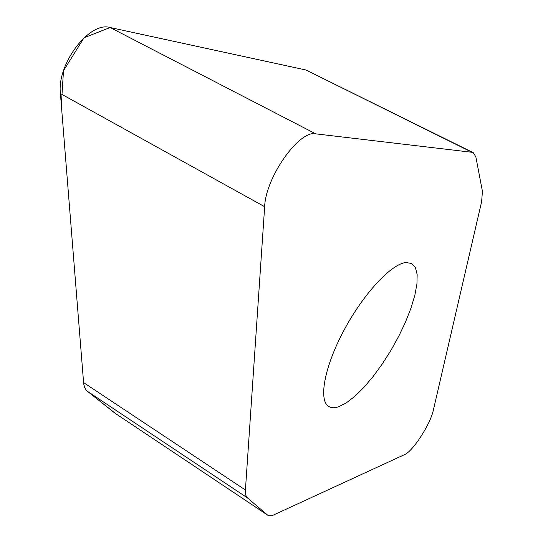 <?xml version="1.0" encoding="UTF-8"?>
<svg xmlns="http://www.w3.org/2000/svg" width="543" height="543" viewBox="0 0 543 543"><rect width="100%" height="100%" fill="white"/><g stroke="black" fill="none" stroke-linecap="round" stroke-linejoin="round"><path stroke-width="0.81" d="M267.434 514.968L269.925 515.85L273.36 515.083L404.583 454.606C412.897 451.301 430.45 424.124 433.328 410.23L481.627 201.65L482.428 191.34L475.865 156.92L473.258 152.664L471.989 152.291L315.748 133.849C299.207 129.791 265.534 177.405 264.658 206.707L245.422 490.017C245.185 493.886 245.877 496.526 247.506 497.951L267.434 514.968L114.851 413.101L87.464 391.327C85.231 389.521 83.934 386.609 83.588 382.591L60.422 93.579C56.743 64.026 89.459 21.028 110.141 27.53L305.926 69.986L473.258 152.664M267.713 515.178L114.851 413.101M406.028 262.52L411.716 263.518L415.415 267.631L417.16 274.561L416.943 283.928L414.838 295.283L410.976 308.132L405.54 321.958L398.759 336.232L390.885 350.439L382.218 364.054L373.068 376.584L363.762 387.539L354.66 396.485L346.108 403.028L338.472 406.829C334.508 408.139 331.25 408.003 328.705 406.429C318.307 400.388 324.375 366.803 344.011 330.198C363.532 293.573 391.612 263.593 406.028 262.52M305.967 69.999L110.141 27.53L84.036 37.752L63.497 70.773L61.332 104.928L83.588 382.598M83.88 384.756L84.966 388.123M87.355 391.231L115.761 413.705M87.464 391.327L247.506 497.951M471.989 152.291L305.926 69.986M110.141 27.53L315.748 133.849M60.422 93.579L264.658 206.707M83.588 382.591L245.422 490.017"/></g></svg>
